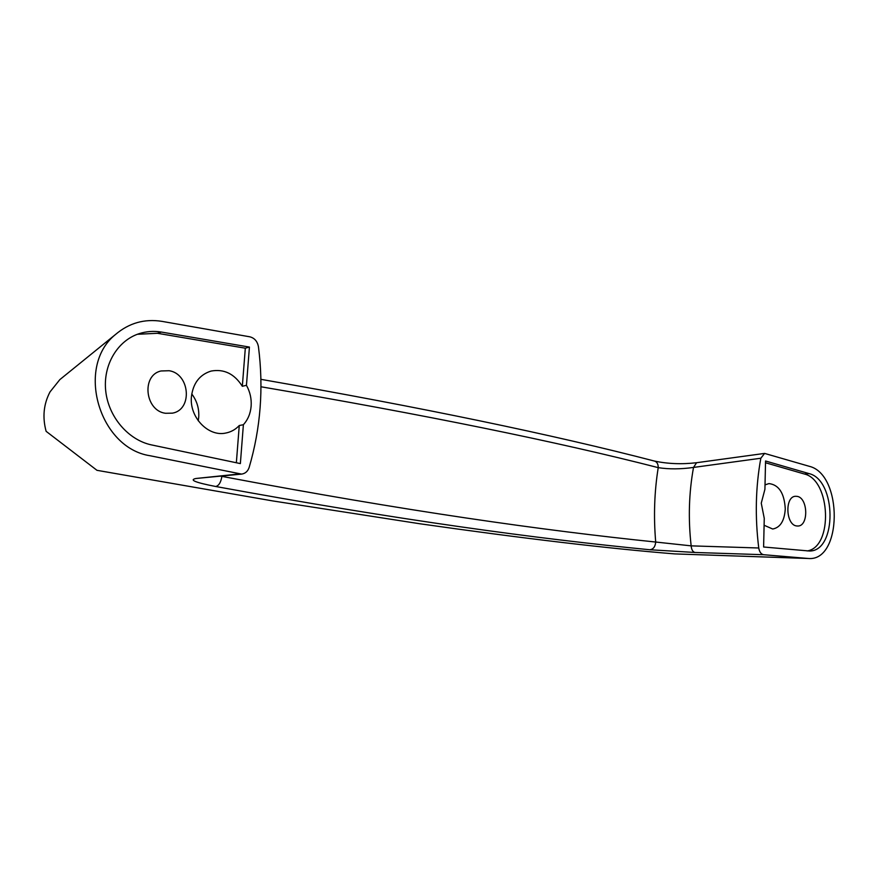 <?xml version="1.0" encoding="UTF-8"?>
<svg xmlns="http://www.w3.org/2000/svg" width="879" height="879" viewBox="0 0 879 879"><rect width="100%" height="100%" fill="white"/><g stroke="black" fill="none" stroke-linecap="round" stroke-linejoin="round"><path stroke-width="1.32" d="M169.175 370.718C189.974 373.839 192.787 409.658 172.482 413.152L165.505 413.284C144.947 410.779 141.2 375.168 161.044 370.971L169.175 370.718M243.384 424.711L239.264 425.524C235.55 429.479 231.1 431.985 225.914 433.017C208.356 437.16 189.117 417.173 191.446 396.517C193.182 383.134 199.72 374.652 211.037 371.081C223.958 368.708 234.396 373.773 242.329 386.288L246.45 385.31L249.427 347.073L161.373 332.053C153.825 330.823 146.474 331.35 139.3 333.613C117.533 340.492 102.821 365.06 105.733 391.067C108.513 417.075 128.455 440.082 151.518 444.917L240.363 463.596L243.384 424.711C247.922 419.69 250.504 413.504 251.141 406.153C251.636 398.791 250.075 391.847 246.45 385.31M198.247 420.799L198.72 417.338C199.291 408.702 196.973 400.912 191.765 393.957M796.572 525.95L797.923 526.027C808.823 526.092 808.043 497.811 797.143 496.371L795.561 496.283C784.705 496.305 785.65 524.796 796.572 525.95M765.016 484.878L768.96 483.582C778.915 484.779 784.354 493.229 785.277 508.941C784.464 520.906 780.266 527.598 772.707 529.015L764.104 525.257M761.258 503.173L764.917 489.295L765.554 461.003L809.01 473.594C836.621 479.923 837.258 551.463 809.449 551.012L763.609 547.002L764.258 518.368L761.258 503.173M161.824 321.34L249.867 336.822C254.547 338.052 257.404 341.349 258.437 346.722C263.733 388.024 260.645 428.238 249.164 467.386C247.834 471.32 245.307 473.55 241.604 474.1L150.078 455.74C99.085 448.092 75.308 366.543 115.545 334.459C129.037 323 144.464 318.627 161.824 321.34M260.898 379.332C422.338 407.581 553.528 434.819 654.481 461.068L654.481 461.068C667.809 463.881 681.84 464.431 696.586 462.717L764.609 453.41L809.361 466.331C842.983 474.308 842.412 561.692 808.339 558.484L763.631 554.715L695.036 552.473L649.801 549.749C536.564 538.673 400.308 520.346 215.707 486.494C195.336 482.538 188.798 479.868 196.105 478.473L239.187 473.979M808.339 558.484L674.698 553.902C608.257 548.518 523.434 538.486 420.228 523.818L272.765 500.931L96.976 470.32L46.126 431.325C42.302 417.261 43.598 404.131 50.015 391.913L59.849 379.607L63.013 377.047M239.264 425.524L236.352 462.772M137.377 334.284L157.451 333.295L245.318 348.194L242.329 386.288M245.318 348.194L249.427 347.073M764.609 453.41L760.829 458.234C755.599 487.01 754.907 516.929 758.753 547.991C759.456 551.957 761.082 554.199 763.631 554.715M807.12 550.935C833.292 547.353 830.787 479.967 804.439 474.023L765.521 462.761M760.829 458.234L693.52 467.43C688.905 492.69 688.114 518.83 691.158 545.859L758.753 547.991M220.981 476.242L221.893 476.374C406.494 511.281 542.618 530.345 655.701 542.035C653.515 516.511 654.361 491.713 658.228 467.639C556.715 441.599 424.293 414.646 260.964 386.771M649.801 549.749C653.295 549.32 655.262 546.749 655.701 542.035L691.158 545.859C691.52 549.749 692.817 551.957 695.036 552.473M696.586 462.717L693.52 467.43C680.676 469.254 668.908 469.32 658.228 467.639C658.25 464.057 656.998 461.871 654.481 461.068M215.707 486.494C218.838 485.757 220.904 482.384 221.893 476.374M196.105 478.473L241.527 474.111M674.698 553.902L807.702 558.44M804.439 474.023L809.01 473.594M157.451 333.295L161.373 332.053M59.849 379.607L115.545 334.449"/></g></svg>
